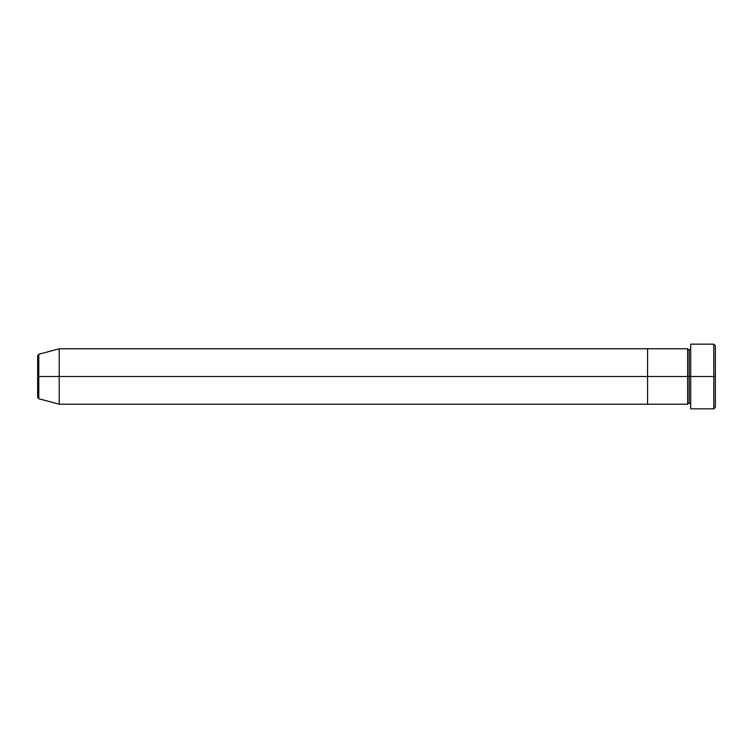 <?xml version="1.0" encoding="UTF-8"?>
<svg xmlns="http://www.w3.org/2000/svg" width="753" height="753" viewBox="0 0 753 753"><rect width="100%" height="100%" fill="white"/><g stroke="black" fill="none" stroke-linecap="round" stroke-linejoin="round"><path stroke-width="1.13" d="M690.708 404.22L689.164 402.686L687.63 404.22L687.63 376.5L689.164 376.5L689.164 350.314L689.164 376.5L690.708 376.5L690.708 408.841L690.708 344.159L690.708 376.5L715.35 376.5L715.35 345.693L715.35 407.307L715.35 376.5L713.806 376.5L713.806 408.841L713.806 376.5L689.164 376.5L689.164 350.314L689.164 376.5L687.63 376.5L687.63 348.78L687.63 376.5L647.58 376.5L647.58 404.22L647.58 348.78L647.58 376.5L687.63 376.5L687.63 348.78L59.214 348.78L59.214 376.5L38.789 376.5L38.789 398.751L38.789 376.5L37.65 376.5L37.65 397.264L37.65 376.5L38.789 376.5L38.789 398.751L37.65 397.264M713.806 376.5L713.806 344.159L713.806 376.5M687.63 376.5L687.63 404.22L687.63 376.5M689.164 376.5L689.164 402.686L689.164 376.5M687.63 404.22L59.214 404.22L59.214 376.5L59.214 404.22L38.789 398.751M647.58 376.5L59.214 376.5L647.58 376.5L647.58 348.78L647.58 376.5M59.214 376.5L59.214 348.78L38.789 354.249L38.789 376.5L59.214 376.5M37.65 355.736L37.65 376.5L37.65 355.736L38.789 354.249M38.789 376.5L38.789 354.249L38.789 376.5M690.708 408.841L713.806 408.841L715.35 407.307M687.63 348.78L689.164 350.314L690.708 348.78M715.35 345.693L713.806 344.159L690.708 344.159"/></g></svg>
